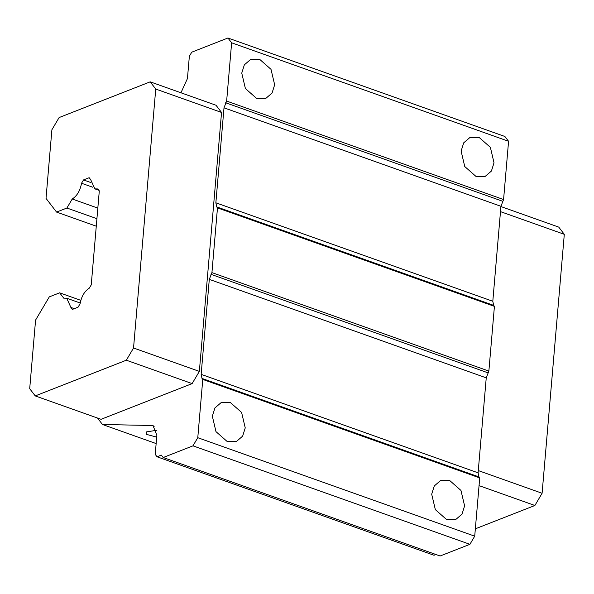 <?xml version="1.0" encoding="UTF-8"?>
<svg xmlns="http://www.w3.org/2000/svg" width="594" height="594" viewBox="0 0 594 594"><rect width="100%" height="100%" fill="white"/><g stroke="black" fill="none" stroke-linecap="round" stroke-linejoin="round"><path stroke-width="0.89" d="M461.115 151.091L464.753 166.535L475.898 176.359L485.187 176.388L491.416 171.05L494.015 162.793L490.377 147.342L479.232 137.518L469.936 137.489L463.706 142.835L461.115 151.091M241.751 73.092L245.396 88.536L256.541 98.359L265.83 98.389L272.059 93.05L274.658 84.794L271.013 69.342L259.868 59.519L250.579 59.489L244.349 64.835L241.751 73.092M212.34 416.194L215.978 431.638L227.123 441.461L236.412 441.491L242.642 436.152L245.24 427.895L241.602 412.444L230.457 402.621L221.161 402.591L214.939 407.937L212.34 416.194M431.697 494.193L435.343 509.637L446.488 519.46L455.776 519.49L462.006 514.152L464.605 505.895L460.959 490.444L449.814 480.62L440.525 480.591L434.296 485.937L431.697 494.193M97.505 418.05L102.465 424.487L153.007 425.527L156.853 435.313L155.22 454.388L157.068 456.786L434.014 555.264L435.937 554.506M494.423 306.363L217.478 207.885L216.713 206.89L215.86 202.799L224.005 107.826L226.641 101.069L503.578 199.547L500.942 206.296L492.805 301.277L493.659 305.368L494.423 306.363L488.869 371.094L486.241 377.851L478.096 472.831L478.95 476.915L479.714 477.91L474.717 536.174L469.913 544.319L440.117 555.999L163.179 457.521L161.33 455.115L157.068 456.786M226.641 101.069L231.63 42.805L508.575 141.283L503.578 199.547M231.63 42.805L227.933 38.001L504.878 136.479L508.575 141.283M180.955 92.783L187.437 78.564L189.352 56.259L191.758 52.183L227.933 38.001M102.465 424.487L156.148 443.577M156.564 430.301L146.391 431.912L146.295 434.325L156.697 437.117M217.478 207.885L211.932 272.624L209.296 279.373L201.151 374.354L202.005 378.437L202.777 379.432L197.78 437.696L192.968 445.842L469.913 544.319M192.968 445.842L163.179 457.521M197.78 437.696L474.717 536.174M202.777 379.432L479.714 477.91M211.932 272.624L488.869 371.094M475.349 528.823L534.882 505.487L542.099 493.272L564.3 234.326L558.746 227.116L500.92 206.556M564.3 234.326L500.49 211.635M542.099 493.272L478.289 470.582M534.882 505.487L479.054 485.632M72.23 198.997C77.042 195.961 80.138 190.711 81.541 183.249L83.502 179.93L89.167 177.71L90.711 179.722L94.884 188.87L97.824 188.959L99.302 190.874L91.246 284.875L89.323 288.127C84.563 291.164 81.482 296.376 80.079 303.772L78.066 307.187L72.401 309.407L70.894 307.44L66.728 298.225L63.736 298.151L59.638 292.827L49.295 296.881L35.581 320.084L29.7 388.706L35.254 395.916L126.329 360.209L133.539 347.995L155.739 89.048L150.193 81.838L59.118 117.553L51.901 129.759L46.02 198.381L56.564 212.073L66.899 208.026L72.23 198.997L97.824 208.1M92.627 187.192L81.541 183.249M96.919 218.696L66.899 208.026M96.273 226.195L56.564 212.073M35.254 395.916L101.062 419.312L192.137 383.605L199.354 371.391L221.547 112.452L216.001 105.242L150.193 81.838M221.547 112.452L155.739 89.048M199.354 371.391L133.539 347.995M192.137 383.605L126.329 360.209M80.821 300.356L59.638 292.827M74.309 308.657L70.894 307.44M90.867 182.551L83.502 179.93M151.619 425.282L154.247 426.21M224.005 107.826L500.942 206.296M225.638 102.755L502.583 201.232M202.005 378.437L478.95 476.915M201.151 374.354L478.096 472.831M209.296 279.373L486.241 377.851M210.937 274.309L487.874 372.787M216.713 206.89L493.659 305.368M215.86 202.799L492.805 301.277M66.728 298.225L80.197 303.014M94.884 188.87L98.849 190.28"/></g></svg>
